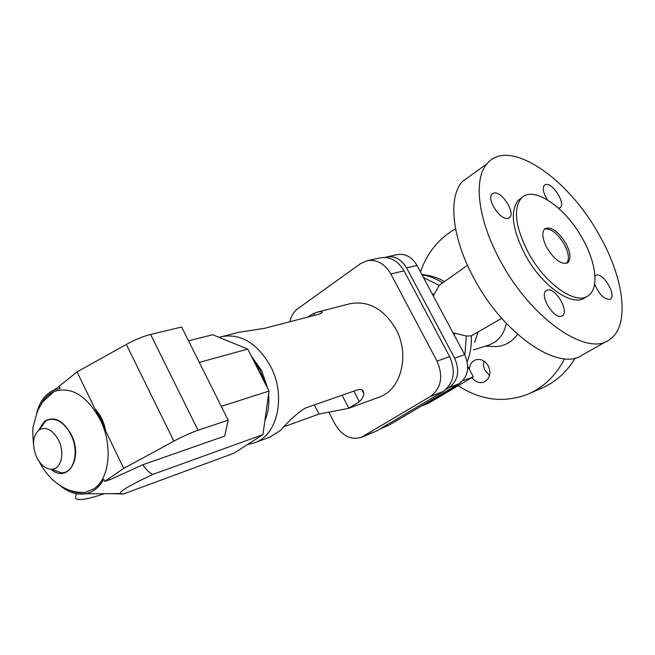 <?xml version="1.0" encoding="UTF-8"?>
<svg xmlns="http://www.w3.org/2000/svg" width="655" height="655" viewBox="0 0 655 655"><rect width="100%" height="100%" fill="white"/><g stroke="black" fill="none" stroke-linecap="round" stroke-linejoin="round"><path stroke-width="0.98" d="M501.714 318.289L471.305 335.851L466.294 336.023L452.957 332.748M420.485 271.915C427.199 252.683 438.891 238.322 455.552 228.841M506.29 323.333C504.055 334.377 498.258 341.599 488.917 344.988L473.409 349.966M599.759 235.939C624.411 279.218 630.29 326.689 609.191 339.83C587.134 357.081 530.894 318.576 500.363 260.886C477.732 219.834 473.131 178.848 487.164 163.611C508.943 136.903 568.802 178.561 599.759 235.939M606.89 341.132L582.582 354.871C559.861 372.4 503.695 335.049 473.917 278.211C451.794 237.79 447.889 197.049 462.365 181.566L471.346 175.065M582.721 239.034C596.107 262.68 599.161 287.922 588.583 295.413C576.58 305.934 545.247 284.434 528.29 252.601C515.346 227.039 513.012 208.912 521.306 198.203C533.227 184.866 565.633 207.307 582.721 239.034M586.487 296.674L585.382 297.337C573.33 307.875 542.004 286.448 525.097 254.68C512.185 229.16 509.893 211.041 518.228 200.324L521.724 197.794M565.789 243.259C570.497 252.404 571.217 258.831 567.959 262.54C561.834 265.144 554.842 260.281 546.982 247.942C542.389 238.952 541.62 232.599 544.682 228.898C550.83 226.049 557.864 230.83 565.789 243.259M544.51 229.062C550.847 228.177 557.421 233.245 564.233 244.249C568.794 253.076 569.604 259.413 566.657 263.269M431.85 293.211L433.888 294.897L439.177 285.367L441.159 283.918M433.888 294.897L433.381 296.076M483.922 361.069L483.472 365.228L484.438 369.453L489.531 375.61M469.348 369.387C469.635 364.663 471.69 361.494 475.53 359.89C480.704 358.531 484.962 360.528 488.302 365.883C491.34 373.334 489.899 378.729 483.996 382.078C479.386 383.502 475.358 382.021 471.903 377.632M507.936 218.402C500.412 220.678 486.321 199.112 492.036 194.052L494.009 193.012C501.746 191.055 515.534 212.564 509.688 217.476L507.936 218.402M547.449 199.832C543.29 193.127 542.242 188.272 544.305 185.259L545.836 184.481C552.714 182.712 565.773 203.377 560.385 207.52L558.641 208.257M594.945 275.943L596.222 275.116C603.124 272.308 616.797 295.307 610.419 299.032L609.723 299.392C603.861 299.261 598.826 294.095 594.634 283.893M561.54 316.103C553.909 319.607 539.147 295.241 546.114 290.681L547.261 290.075C555.112 286.931 569.572 311.215 562.448 315.628L561.54 316.103M517.556 334.296C512.104 341.869 504.964 345.979 496.146 346.61L490.906 346.397M564.561 358.801C555.989 375.43 543.887 387.179 528.241 394.032C504.244 403.324 480.909 400.549 458.254 385.697M575.221 358.031C566.788 372.081 555.62 382.135 541.71 388.194L528.56 393.892M446.17 389.275L449.076 387.555C458.164 380.596 460.023 370.812 454.652 358.195L406.558 267.846C401.531 259.388 394.973 255.728 386.876 256.858L384.812 257.44M397.159 254.639L397.462 254.574C405.519 253.452 412.036 257.063 417.014 265.414L464.657 354.666C469.971 367.127 468.112 376.805 459.065 383.707L389.062 425.152L380.121 428.91M430.147 400.827L447.619 391.371L456.6 385.165M461.112 382.258L449.363 390.691L449.158 390.306M449.363 390.691L424.931 403.914M421.19 406.133L428.665 403.185L473.303 376.805L462.528 380.932M473.303 376.805L467.727 366.35M380.358 257.857L380.719 257.775C390.29 256.441 398.068 260.805 404.045 270.851L449.682 356.697C456.06 371.688 453.874 383.306 443.116 391.543L376.535 431.039L361.306 437.36L430.482 396.431C441.298 388.112 443.476 376.338 437.024 361.11L390.847 273.954C384.804 263.752 376.961 259.315 367.324 260.649L360.545 263.637L297.755 308.718C293.751 311.69 291.148 316.029 289.936 321.736M328.835 412.093L334.934 423.99C341.951 435.853 350.736 440.316 361.306 437.36M348.779 408.27L378.795 397.274C400.983 390.306 410.3 355.018 395.866 329.047C383.83 308.923 368.601 300.465 350.188 303.674L349.647 303.814M307.473 317.192L313.737 313.475L318.215 311.87L321.327 311.616C323.079 312.198 322.104 313.123 318.395 314.367L264.383 328.351L237.626 332.527M264.882 420.625C268.231 412.822 269.459 404.02 268.575 394.22M267.772 388.603L261.713 370.689L251.217 355.919M254.59 442.755L269.827 437.18L280.627 430.31C288.487 421.075 296.649 413.69 305.099 408.171L357.483 389.84C361.396 388.906 363.484 390.11 363.754 393.442C363.828 396.054 362.371 398.805 359.374 401.695L348.485 408.376L319.059 414.058L284.344 426.585M265.152 418.684L267.69 400.557M265.169 383.453L260.174 370.574L252.928 359.3M188.525 340.837L212.662 334.746L247.754 349.09L269.017 391.051L262.917 434.633L233.974 453.211L123.361 494.009L120.798 493.575C118.031 492.208 128.642 485.838 152.648 474.474C147.932 471.584 144.722 468.317 143.019 464.665L110.957 479.247L104.767 481.433L103.703 479.231C99.216 487.435 93.133 492.29 85.445 493.788C76.635 495.188 67.874 492.216 59.163 484.872M76.774 493.788C71.886 501.321 80.45 501.501 102.475 494.337L104.464 493.673M110.564 493.641L123.361 494.009M36.639 413.068C39.685 401.63 45.391 393.991 53.767 390.151L60.088 388.472L59.056 386.319L77.069 371.876L94.959 408.867L101.026 419.257L105.578 430.826L123.738 468.366L104.767 481.433M152.648 474.474L262.917 434.633M123.738 468.366L173.886 441.167C182.802 436.394 190.859 432.758 198.039 430.278L228.161 420.15L224.698 436.099L143.019 464.665M221.284 406.378L269.017 391.051M68.464 489.809C74.13 492.527 79.656 493.428 85.044 492.494L93.804 488.851C109.688 478.797 113.127 445.433 100.264 419.83C86.82 395.587 71.452 386.131 54.16 391.461C48.765 393.835 44.434 398.052 41.167 404.102M228.161 420.15L181.631 327.033L150.576 334.443C143.191 336.31 135.102 339.642 126.325 344.432L77.069 371.876M105.578 430.826L105.512 430.4C104.088 422.205 100.665 415.123 95.245 409.17L94.959 408.867M199.3 362.395L247.754 349.09M52.122 469.545L61.373 472.787C73.884 473.442 79.64 451.901 71.092 435.051C67.883 428.534 63.805 423.908 58.868 421.165C53.988 418.668 49.559 418.66 45.588 421.14L42.084 424.522L39.562 429.344M58.688 440.43C52.85 429.942 46.382 426.372 39.292 429.705C32.668 435.69 31.767 444.819 36.598 457.084C40.553 464.862 45.49 468.931 51.393 469.291C60.907 469.75 65.197 453.293 58.688 440.43M454.267 333.076L454.619 335.876M478.134 331.97L474.613 342.401M423.507 277.573L439.177 285.367M422.082 274.904C429.213 275.911 436.05 278.572 442.592 282.903M471.305 335.851C471.706 345.111 470.339 353.741 467.212 361.748M466.294 336.023L464.878 355.1M449.076 387.555L459.065 383.707M454.652 358.195L464.657 354.666M406.558 267.846L417.014 265.414M380.997 428.386L389.062 425.152M404.045 270.851L390.847 273.954M449.682 356.697L437.024 361.11M443.116 391.543L430.482 396.431M376.535 431.039L363.525 436.271M247.549 444.499L254.287 442.87C277.474 435.722 286.497 396.078 270.581 366.317C257.341 343.261 241.081 333.346 221.799 336.58L220.481 336.94M319.059 414.058L314.384 404.921M359.374 401.695L353.888 391.092M314.695 315.325L313.737 313.475M348.828 408.253L342.106 395.219M60.08 388.448L53.841 390.11L49.747 392.361M81.261 494.173L85.527 493.788C93.182 492.282 99.249 487.451 103.736 479.28M173.886 441.167L126.325 344.432M198.039 430.278L150.576 334.443M105.512 430.4L101.083 419.241L95.245 409.17M51.065 469.283C67.694 483.824 83.455 458.238 71.387 434.822C63.109 420.273 54.144 415.745 44.515 421.255L38.899 429.975M567.009 263.13L567.959 262.54M439.3 285.228L467.498 265.291M421.828 274.429C431.375 275.608 438.891 278.007 444.393 281.634M397.462 254.574L386.876 256.858M367.324 260.649L380.719 257.775M219.106 337.382L238.314 332.355M318.215 311.87L350.188 303.674M321.327 311.616L321.916 312.754M361.969 390.003L363.754 393.442M85.445 493.788L120.798 493.575M53.767 390.151L59.155 386.515M85.044 492.494C72.525 492.757 65.385 488.507 63.322 487.402C57.001 483.979 47.332 477.266 38.932 461.169M39.292 429.705L45.588 421.14M561.875 315.972L562.448 315.628M518.228 200.324L521.306 198.203M51.393 469.291L61.373 472.787M485.232 346.168L496.146 346.61M508.64 218.18L509.688 217.476M559.648 208.012L560.385 207.52M462.365 181.566L487.164 163.611M54.16 391.461L42.837 401.687L37.761 410.398L33.299 425.979C32.594 428.452 32.652 434.29 33.479 443.492"/></g></svg>
